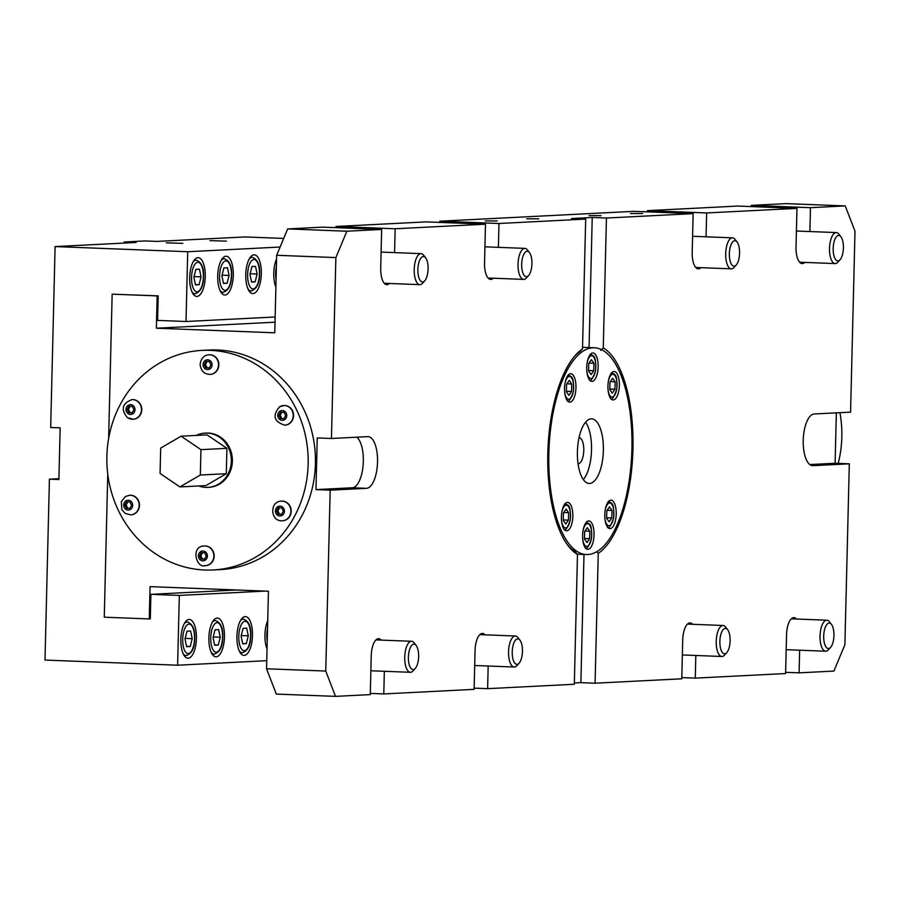 <?xml version="1.0" encoding="UTF-8"?>
<svg xmlns="http://www.w3.org/2000/svg" width="900" height="900" viewBox="0 0 900 900"><rect width="100%" height="100%" fill="white"/><g stroke="black" fill="none" stroke-linecap="round" stroke-linejoin="round"><path stroke-width="1.35" d="M275.153 316.98L186.007 321.502L157.59 320.4L158.197 295.853L112.163 294.154L108.63 438.514M107.764 474.131L104.265 617.186L149.265 618.941L150.053 586.631L268.447 591.232L266.558 668.768L276.311 694.08L335.509 696.375L325.755 671.062L266.558 668.768M236.464 589.995L150.896 594.337L150.3 618.885L149.265 618.941M587.857 554.524A103.455 41.445 92.2 0 0 631.856 450.9A103.455 41.445 92.2 0 0 594.394 347.771A103.455 41.445 92.2 0 0 548.966 449.539A103.455 41.445 92.2 0 0 586.361 554.535A103.455 41.445 92.2 0 0 587.857 554.524M577.406 451.811A32.332 12.949 -87.8 0 1 591.637 418.849A32.332 12.949 -87.8 0 1 603.326 451.654A32.332 12.949 -87.8 0 1 589.129 483.457A32.332 12.949 -87.8 0 1 577.406 451.811M582.615 535.433A14.22 5.704 -87.8 0 1 588.881 520.92A14.22 5.704 -87.8 0 1 594.023 535.365A14.22 5.704 -87.8 0 1 587.779 549.349A14.22 5.704 -87.8 0 1 582.615 535.433M586.721 367.447A14.22 5.704 -87.8 0 1 592.988 352.946A14.22 5.704 -87.8 0 1 598.129 367.38A14.22 5.704 -87.8 0 1 591.885 381.375A14.22 5.704 -87.8 0 1 586.721 367.447M607.928 385.999A14.22 5.704 -87.8 0 1 614.194 371.498A14.22 5.704 -87.8 0 1 619.335 385.931A14.22 5.704 -87.8 0 1 613.091 399.926A14.22 5.704 -87.8 0 1 607.928 385.999M604.789 514.676A14.22 5.704 -87.8 0 1 611.044 500.175A14.22 5.704 -87.8 0 1 616.196 514.609A14.22 5.704 -87.8 0 1 609.941 528.604A14.22 5.704 -87.8 0 1 604.789 514.676M561.409 516.881A14.22 5.704 -87.8 0 1 567.664 502.38A14.22 5.704 -87.8 0 1 572.816 516.814A14.22 5.704 -87.8 0 1 566.561 530.809A14.22 5.704 -87.8 0 1 561.409 516.881M564.548 388.204A14.22 5.704 -87.8 0 1 570.814 373.702A14.22 5.704 -87.8 0 1 575.955 388.136A14.22 5.704 -87.8 0 1 569.711 402.131A14.22 5.704 -87.8 0 1 564.548 388.204M325.755 671.062L330.176 490.162L315.968 489.611L317.239 437.929L331.447 438.48L335.869 257.58L346.882 231.21L287.674 228.915L276.66 255.285L274.77 332.809L156.364 328.207L275.029 322.189M156.364 328.207L157.151 295.909L112.163 294.154M276.66 255.285L335.869 257.58M201.938 350.404L209.205 350.032A109.924 100.654 87.1 0 1 315.304 454.714A109.924 100.654 87.1 0 1 220.354 569.599L213.075 569.97A109.924 100.654 -92.9 0 0 308.036 455.085A109.924 100.654 -92.9 0 0 201.938 350.404A109.924 100.654 -92.9 0 0 106.841 460.777A109.924 100.654 -92.9 0 0 204.829 570.015A109.924 100.654 -92.9 0 0 213.075 569.97M836.336 412.853L835.11 463.264L849.319 463.815L812.981 465.66A25.864 10.361 -87.8 0 1 812.599 465.671A25.864 10.361 -87.8 0 1 803.239 439.886A25.864 10.361 -87.8 0 1 814.241 413.978L850.579 412.132L855 231.232L845.246 205.92L810.461 207.686L809.887 231.536M799.65 650.205L799.099 672.851L833.884 671.085L844.898 644.715L849.319 463.815M158.197 295.853L157.151 295.909M181.136 436.185L207.09 434.869L226.912 448.335L200.947 449.651L181.136 436.185L160.695 448.088L160.076 473.456L179.899 486.911L200.329 475.02L200.947 449.651M226.912 448.335L226.294 473.704L200.329 475.02M226.294 473.704L205.852 485.595L179.899 486.911M583.346 479.644A32.332 12.949 92.2 0 0 591.48 451.192A32.332 12.949 92.2 0 0 585.574 422.19M838.204 463.387A109.924 100.654 -92.9 0 0 839.936 412.673M129.803 495.236A9.832 9 87.1 0 1 129.96 495.225A9.832 9 87.1 0 1 139.455 504.585A9.832 9 87.1 0 1 130.961 514.856A9.832 9 87.1 0 1 130.804 514.868M132.142 399.623A9.832 9 87.1 0 1 132.3 399.611A9.832 9 87.1 0 1 141.784 408.971A9.832 9 87.1 0 1 133.301 419.243A9.832 9 87.1 0 1 133.144 419.243M283.905 405.517A9.832 9 87.1 0 1 284.062 405.506A9.832 9 87.1 0 1 292.466 410.715A9.832 9 87.1 0 1 285.053 425.137A9.832 9 87.1 0 1 284.895 425.149M204.514 545.996A9.832 9 87.1 0 1 204.671 545.985A9.832 9 87.1 0 1 214.155 555.345A9.832 9 87.1 0 1 205.672 565.616A9.832 9 87.1 0 1 205.515 565.627M198.731 485.966A27.157 24.863 -92.9 0 0 205.808 487.373A27.157 24.863 -92.9 0 0 207.844 487.361L208.89 487.305A27.157 24.863 -92.9 0 0 232.346 458.921A27.157 24.863 -92.9 0 0 206.134 433.058L205.099 433.114A27.157 24.863 -92.9 0 0 196.166 435.42M281.565 501.131A9.832 9 87.1 0 1 281.722 501.12A9.832 9 87.1 0 1 289.946 505.98A9.832 9 87.1 0 1 289.89 516.15A9.832 9 87.1 0 1 282.713 520.751A9.832 9 87.1 0 1 282.566 520.762M209.194 354.757A9.832 9 87.1 0 1 209.351 354.746A9.832 9 87.1 0 1 210.083 354.746A9.832 9 87.1 0 1 218.846 364.511A9.832 9 87.1 0 1 210.341 374.377A9.832 9 87.1 0 1 210.184 374.389M207.844 487.361A27.157 24.863 -92.9 0 0 231.311 458.978A27.157 24.863 -92.9 0 0 205.099 433.114M488.171 666.011L487.62 688.658L574.312 684.259L577.485 554.434L575.179 551.678A103.455 41.445 92.2 0 1 567.202 544.489M574.515 356.287A103.455 41.445 92.2 0 1 580.072 351.495L582.502 348.919A106.043 42.48 92.2 0 0 575.528 355.129A106.043 42.48 92.2 0 0 547.931 449.505A106.043 42.48 92.2 0 0 568.114 545.726A106.043 42.48 92.2 0 0 577.485 554.434M582.502 348.919L585.686 219.094L571.477 218.542L592.234 217.485L606.442 218.036L603.27 347.873L600.84 350.449M439.751 222.401L439.785 221.197L498.983 223.493L585.686 219.094M498.983 223.493L498.397 247.343M493.279 278.213A16.808 6.739 -87.8 0 1 490.635 279.405A16.808 6.739 -87.8 0 1 484.537 262.946L485.483 224.179L426.285 221.884L335.959 226.463L395.156 228.769L485.483 224.179M395.156 228.769L394.571 252.619M389.452 283.477A16.808 6.739 -87.8 0 1 386.809 284.67A16.808 6.739 -87.8 0 1 380.711 268.211L381.656 229.444L322.459 227.149L287.674 228.915M346.882 231.21L381.656 229.444M331.447 438.48L367.785 436.635A25.864 10.361 -87.8 0 1 368.156 436.635A25.864 10.361 -87.8 0 1 377.516 462.42A25.864 10.361 -87.8 0 1 366.514 488.317L330.176 490.162M335.509 696.375L370.294 694.609L371.239 655.852A16.808 6.739 -87.8 0 1 378.641 638.707A16.808 6.739 -87.8 0 1 381.184 640.102M384.345 671.288L383.794 693.934L474.12 689.344L475.065 650.576A16.808 6.739 -87.8 0 1 482.468 633.442A16.808 6.739 -87.8 0 1 485.01 634.837M335.925 227.666L335.959 226.463M439.785 221.197L633.938 211.343L693.146 213.638L692.19 252.405A16.808 6.739 -87.8 0 0 698.288 268.864A16.808 6.739 -87.8 0 0 700.931 267.671M647.404 211.86L647.438 210.656L737.764 206.066L796.972 208.373L796.016 247.14A16.808 6.739 -87.8 0 0 802.114 263.588A16.808 6.739 -87.8 0 0 804.758 262.406M751.241 206.595L751.264 205.391L786.049 203.625L845.246 205.92M133.931 409.669L132.142 412.841L128.722 412.706L127.091 409.41L128.88 406.249L132.3 406.373L133.931 409.669M128.722 412.706L132.221 412.706M130.23 406.181L128.441 409.343L127.091 409.41M128.441 409.343L130.072 412.639M280.485 418.601L278.854 415.305L280.642 412.144L284.062 412.279L285.694 415.575L283.905 418.736L280.485 418.601L283.972 418.613M281.993 412.076L280.204 415.238L281.835 418.534M280.204 415.238L278.854 415.305M201.263 552.623L204.671 552.757L206.303 556.054L204.514 559.215L201.105 559.08L199.474 555.784L201.263 552.623M202.612 552.555L200.824 555.716L202.455 559.012L201.105 559.08M200.824 555.716L199.474 555.784M202.455 559.012L204.593 559.08M422.674 281.981A12.746 5.107 -87.8 0 1 418.095 266.423A12.746 5.107 -87.8 0 1 425.655 257.884A12.746 5.107 -87.8 0 1 428.085 269.449A12.746 5.107 -87.8 0 1 424.766 280.789A12.746 5.107 -87.8 0 1 422.674 281.981M425.655 257.884L423.697 255.308A15.514 6.221 92.2 0 0 421.043 253.643A15.514 6.221 92.2 0 0 420.817 253.643A15.514 6.221 92.2 0 0 414.214 269.19A15.514 6.221 92.2 0 0 419.839 284.659A15.514 6.221 92.2 0 0 420.064 284.659A15.514 6.221 92.2 0 0 422.618 283.207L424.766 280.789M517.028 664.346A12.746 5.107 -87.8 0 1 512.449 648.788A12.746 5.107 -87.8 0 1 520.009 640.26A12.746 5.107 -87.8 0 1 522.439 651.814A12.746 5.107 -87.8 0 1 519.12 663.154A12.746 5.107 -87.8 0 1 517.028 664.346M520.009 640.26L518.051 637.684A15.514 6.221 92.2 0 0 515.396 636.008A15.514 6.221 92.2 0 0 515.171 636.019A15.514 6.221 92.2 0 0 508.567 651.555A15.514 6.221 92.2 0 0 514.192 667.024A15.514 6.221 92.2 0 0 514.418 667.024A15.514 6.221 92.2 0 0 516.971 665.572L519.12 663.154M724.68 653.816A12.746 5.107 -87.8 0 1 720.101 638.258A12.746 5.107 -87.8 0 1 727.661 629.719A12.746 5.107 -87.8 0 1 730.091 641.284A12.746 5.107 -87.8 0 1 726.773 652.624A12.746 5.107 -87.8 0 1 724.68 653.816M727.661 629.719L725.704 627.143A15.514 6.221 92.2 0 0 723.049 625.477A15.514 6.221 92.2 0 0 722.824 625.477A15.514 6.221 92.2 0 0 716.231 641.014A15.514 6.221 92.2 0 0 721.845 656.494A15.514 6.221 92.2 0 0 722.07 656.482A15.514 6.221 92.2 0 0 724.624 655.031L726.773 652.624M828.506 648.54A12.746 5.107 -87.8 0 1 823.928 632.981A12.746 5.107 -87.8 0 1 831.488 624.442A12.746 5.107 -87.8 0 1 833.918 636.008A12.746 5.107 -87.8 0 1 830.599 647.347A12.746 5.107 -87.8 0 1 828.506 648.54M831.488 624.442L829.53 621.877A15.514 6.221 92.2 0 0 826.875 620.201A15.514 6.221 92.2 0 0 826.65 620.212A15.514 6.221 92.2 0 0 820.058 635.749A15.514 6.221 92.2 0 0 825.671 651.217A15.514 6.221 92.2 0 0 825.896 651.217A15.514 6.221 92.2 0 0 828.45 649.766L830.599 647.347M413.201 669.623A12.746 5.107 -87.8 0 1 408.623 654.064A12.746 5.107 -87.8 0 1 416.183 645.525A12.746 5.107 -87.8 0 1 418.613 657.09A12.746 5.107 -87.8 0 1 415.294 668.43A12.746 5.107 -87.8 0 1 413.201 669.623M416.183 645.525L414.225 642.949A15.514 6.221 92.2 0 0 411.57 641.284A15.514 6.221 92.2 0 0 411.345 641.284A15.514 6.221 92.2 0 0 404.741 656.831A15.514 6.221 92.2 0 0 410.366 672.3A15.514 6.221 92.2 0 0 410.591 672.3A15.514 6.221 92.2 0 0 413.145 670.837L415.294 668.43M526.5 276.716A12.746 5.107 -87.8 0 1 521.921 261.157A12.746 5.107 -87.8 0 1 529.481 252.619A12.746 5.107 -87.8 0 1 531.911 264.184A12.746 5.107 -87.8 0 1 528.592 275.524A12.746 5.107 -87.8 0 1 526.5 276.716M529.481 252.619L527.524 250.042A15.514 6.221 92.2 0 0 524.869 248.377A15.514 6.221 92.2 0 0 524.644 248.377A15.514 6.221 92.2 0 0 518.04 263.925A15.514 6.221 92.2 0 0 523.665 279.394A15.514 6.221 92.2 0 0 523.89 279.382A15.514 6.221 92.2 0 0 526.444 277.931L528.592 275.524M734.153 266.175A12.746 5.107 -87.8 0 1 729.574 250.616A12.746 5.107 -87.8 0 1 737.134 242.078A12.746 5.107 -87.8 0 1 739.564 253.643A12.746 5.107 -87.8 0 1 736.245 264.983A12.746 5.107 -87.8 0 1 734.153 266.175M737.134 242.078L735.176 239.501A15.514 6.221 92.2 0 0 732.521 237.836A15.514 6.221 92.2 0 0 732.296 237.836A15.514 6.221 92.2 0 0 725.704 253.384A15.514 6.221 92.2 0 0 731.317 268.852A15.514 6.221 92.2 0 0 731.543 268.852A15.514 6.221 92.2 0 0 734.096 267.401L736.245 264.983M837.979 260.91A12.746 5.107 -87.8 0 1 833.4 245.351A12.746 5.107 -87.8 0 1 840.971 236.812A12.746 5.107 -87.8 0 1 843.39 248.366A12.746 5.107 -87.8 0 1 840.071 259.706A12.746 5.107 -87.8 0 1 837.979 260.91M840.971 236.812L839.002 234.236A15.514 6.221 92.2 0 0 836.347 232.571A15.514 6.221 92.2 0 0 836.123 232.571A15.514 6.221 92.2 0 0 829.53 248.107A15.514 6.221 92.2 0 0 835.144 263.576A15.514 6.221 92.2 0 0 835.369 263.576A15.514 6.221 92.2 0 0 837.923 262.125L840.071 259.706M596.824 551.666L598.252 553.376A106.043 42.48 92.2 0 0 632.947 448.988A106.043 42.48 92.2 0 0 603.27 347.873M598.252 553.376L595.08 683.201L681.773 678.803L682.717 640.046A16.808 6.739 -87.8 0 1 690.12 622.901A16.808 6.739 -87.8 0 1 692.663 624.296M695.824 655.481L695.273 678.116L785.599 673.538L786.544 634.77A16.808 6.739 -87.8 0 1 793.946 617.636A16.808 6.739 -87.8 0 1 796.489 619.02M647.438 210.656L706.635 212.951L796.972 208.373M706.635 212.951L706.061 236.812M606.442 218.036L693.146 213.638M595.08 683.201L580.871 682.65L583.999 554.434M799.099 672.851L785.633 672.334M383.794 693.934L370.316 693.405M487.62 688.658L474.154 688.14M695.273 678.116L681.806 677.599M751.264 205.391L810.461 207.686M580.871 682.65L574.346 682.988M642.589 213.559L630.551 213.514L642.589 213.559M497.239 220.928L485.19 220.894L497.239 220.928M538.762 218.824L526.725 218.79L538.762 218.824M601.065 215.662L589.016 215.629L601.065 215.662M589.061 347.569L592.234 217.485M315.968 489.611L352.316 487.766A25.864 10.361 92.2 0 0 363.094 465.469A25.864 10.361 92.2 0 0 356.76 437.197M809.786 464.558L835.11 463.264M568.44 520.144L565.751 524.002L563.243 520.403L563.423 512.944L566.111 509.085L568.62 512.685L568.44 520.144L563.254 519.941M563.749 512.494L568.62 512.685M593.752 370.71L591.064 374.58L588.566 370.98L588.746 363.521L591.435 359.651L593.933 363.251L593.752 370.71L588.577 370.507M589.061 363.06L593.933 363.251M571.579 391.466L568.89 395.325L566.392 391.725L566.572 384.266L569.261 380.407L571.759 384.007L571.579 391.466L566.404 391.264M566.887 383.816L571.759 384.007M614.959 389.261L612.27 393.12L609.773 389.531L609.952 382.061L612.641 378.202L615.15 381.803L614.959 389.261L609.784 389.059M610.268 381.611L615.15 381.803M611.82 517.939L609.131 521.798L606.623 518.209L606.814 510.739L609.491 506.88L612 510.48L611.82 517.939L606.634 517.736M607.129 510.289L612 510.48M589.646 538.695L586.957 542.554L584.46 538.954L584.64 531.495L587.329 527.636L589.826 531.236L589.646 538.695L584.471 538.493M584.955 531.045L589.826 531.236M578.036 463.748A13.072 5.231 92.2 0 0 583.774 450.889A13.072 5.231 92.2 0 0 579.049 437.636M127.901 501.795L126.112 504.956L127.744 508.252L129.881 508.331M127.744 508.252L126.394 508.32L124.763 505.024L126.551 501.863L129.96 501.998L131.591 505.294L129.803 508.455L126.394 508.32M126.112 504.956L124.763 505.024M279.653 507.69L277.864 510.851L279.495 514.148L281.632 514.226M281.722 507.892L283.354 511.189L281.565 514.35L278.145 514.215L276.514 510.919L278.303 507.757L281.722 507.892M277.864 510.851L276.514 510.919M279.495 514.148L278.145 514.215M207.281 361.316L205.493 364.478L207.124 367.774L209.261 367.853M204.143 364.545L205.931 361.384L209.351 361.519L210.982 364.815L209.194 367.976L205.774 367.841L204.143 364.545L205.493 364.478M207.124 367.774L205.774 367.841M266.76 660.69L177.615 665.212L45 660.06L49.421 479.16L58.894 479.531L60.154 427.849L50.681 427.478L55.102 246.578L136.091 242.471L124.245 242.01L145.013 240.953L156.859 241.414L245.104 236.936L283.702 238.433M280.102 247.039L187.718 251.73L55.102 246.578M226.373 241.144L209.903 240.626L226.373 241.144M182.756 243.349L166.297 242.831L182.756 243.349M186.007 321.502L187.718 251.73M177.615 665.212L179.314 595.44L264.881 591.097M150.896 594.337L179.314 595.44M215.044 629.764L218.644 629.572L220.252 637.234L218.261 645.086L214.672 645.266L213.064 637.605L215.044 629.764M220.252 637.234L213.221 636.964M214.605 644.94L218.261 645.086M243.079 628.335L246.679 628.155L248.287 635.816L246.296 643.658L242.708 643.837L241.099 636.176L243.079 628.335M248.287 635.816L241.256 635.546M242.64 643.523L246.296 643.658M251.921 266.546L255.521 266.355L257.13 274.016L255.139 281.869L251.55 282.049L249.941 274.387L251.921 266.546M257.13 274.016L250.099 273.746M251.482 281.722L255.139 281.869M195.862 269.381L199.451 269.201L201.06 276.863L199.08 284.715L195.48 284.895L193.871 277.234L195.862 269.381M201.06 276.863L194.029 276.593M195.412 284.569L199.08 284.715M124.222 243.067L124.245 242.01M49.421 479.16L58.916 478.676M189.101 619.459A19.395 7.774 -87.8 0 1 189.382 619.459A19.395 7.774 -87.8 0 1 196.391 639.146A19.395 7.774 -87.8 0 1 187.875 658.226A19.395 7.774 -87.8 0 1 180.844 638.887A19.395 7.774 -87.8 0 1 189.101 619.459M245.16 616.613A19.395 7.774 -87.8 0 1 245.441 616.613A19.395 7.774 -87.8 0 1 252.461 636.3A19.395 7.774 -87.8 0 1 243.934 655.38A19.395 7.774 -87.8 0 1 236.914 636.041A19.395 7.774 -87.8 0 1 245.16 616.613M267.041 648.956A19.395 7.774 -87.8 0 1 267.727 620.73M217.136 618.041A19.395 7.774 -87.8 0 1 217.406 618.041A19.395 7.774 -87.8 0 1 224.426 637.717A19.395 7.774 -87.8 0 1 215.91 656.809A19.395 7.774 -87.8 0 1 208.879 637.47A19.395 7.774 -87.8 0 1 217.136 618.041M275.884 287.156A19.395 7.774 -87.8 0 1 276.57 258.941M253.058 293.58A19.395 7.774 -87.8 0 1 252.776 293.591A19.395 7.774 -87.8 0 1 245.768 273.904A19.395 7.774 -87.8 0 1 254.284 254.824A19.395 7.774 -87.8 0 1 261.315 274.151A19.395 7.774 -87.8 0 1 253.058 293.58M225.023 295.009A19.395 7.774 -87.8 0 1 224.741 295.009A19.395 7.774 -87.8 0 1 217.732 275.321A19.395 7.774 -87.8 0 1 226.249 256.241A19.395 7.774 -87.8 0 1 233.28 275.58A19.395 7.774 -87.8 0 1 225.023 295.009M196.987 296.426A19.395 7.774 -87.8 0 1 196.718 296.426A19.395 7.774 -87.8 0 1 189.697 276.75A19.395 7.774 -87.8 0 1 198.225 257.67A19.395 7.774 -87.8 0 1 205.245 276.998A19.395 7.774 -87.8 0 1 196.987 296.426M223.447 283.14L227.104 283.286L223.515 283.466L221.906 275.805L223.886 267.964L227.486 267.784L229.095 275.445L227.104 283.286M229.095 275.445L222.064 275.175M186.57 646.357L190.237 646.504L186.638 646.684L185.029 639.023L187.02 631.181L190.609 631.001L192.218 638.663L190.237 646.504M192.218 638.663L185.186 638.393M128.16 413.707A4.916 4.5 87.1 0 1 128.374 405.202A4.916 4.5 87.1 0 1 135.011 409.714A4.916 4.5 87.1 0 1 128.16 413.707M127.778 417.769A9.832 9 -92.9 0 0 132.986 419.254A9.832 9 -92.9 0 0 141.48 408.983A9.832 9 -92.9 0 0 131.985 399.623C122.198 403.369 120.656 409.387 127.373 417.668L133.301 419.243M280.125 411.098A4.916 4.5 87.1 0 1 286.774 415.609A4.916 4.5 87.1 0 1 279.923 419.603A4.916 4.5 87.1 0 1 280.125 411.098M284.062 405.506L279.63 406.755C272.205 415.553 273.904 421.695 284.749 425.149A9.832 9 -92.9 0 0 292.162 410.726A9.832 9 -92.9 0 0 283.748 405.517A9.832 9 -92.9 0 0 279.956 406.654M207.382 556.087A4.916 4.5 87.1 0 1 200.531 560.081A4.916 4.5 87.1 0 1 200.745 551.576A4.916 4.5 87.1 0 1 207.382 556.087M204.626 565.639A9.832 9 -92.9 0 0 205.357 565.627A9.832 9 -92.9 0 0 213.862 556.166A9.832 9 -92.9 0 0 204.356 545.996L204.671 545.985M366.514 488.317L352.316 487.766M812.981 465.66L812.227 465.637M561.735 512.899A11.385 4.556 -87.8 0 1 568.665 506.902A11.385 4.556 -87.8 0 1 568.868 524.644A11.385 4.556 -87.8 0 1 561.836 522.428A11.385 4.556 -87.8 0 1 561.465 519.851M587.048 363.476A11.385 4.556 -87.8 0 1 593.989 357.48A11.385 4.556 -87.8 0 1 594.18 375.221A11.385 4.556 -87.8 0 1 587.149 373.005A11.385 4.556 -87.8 0 1 586.778 370.429M564.874 384.221A11.385 4.556 -87.8 0 1 571.815 378.225A11.385 4.556 -87.8 0 1 572.017 395.966A11.385 4.556 -87.8 0 1 564.986 393.75A11.385 4.556 -87.8 0 1 564.604 391.174M608.254 382.016A11.385 4.556 -87.8 0 1 615.195 376.031A11.385 4.556 -87.8 0 1 615.398 393.772A11.385 4.556 -87.8 0 1 608.366 391.556A11.385 4.556 -87.8 0 1 607.984 388.969M605.115 510.694A11.385 4.556 -87.8 0 1 612.045 504.709A11.385 4.556 -87.8 0 1 612.248 522.45A11.385 4.556 -87.8 0 1 605.216 520.234A11.385 4.556 -87.8 0 1 604.845 517.646M582.941 531.45A11.385 4.556 -87.8 0 1 589.883 525.454A11.385 4.556 -87.8 0 1 590.074 543.195A11.385 4.556 -87.8 0 1 583.043 540.979A11.385 4.556 -87.8 0 1 582.671 538.403M130.961 514.856L130.646 514.879A9.832 9 -92.9 0 0 134.438 513.743A9.832 9 -92.9 0 0 138.814 502.459A9.832 9 -92.9 0 0 129.656 495.248L129.96 495.225M130.32 509.501A4.916 4.5 87.1 0 1 123.683 504.979A4.916 4.5 87.1 0 1 130.534 500.996A4.916 4.5 87.1 0 1 130.32 509.501M281.407 501.142C269.201 501.266 270.293 521.899 282.409 520.774A9.832 9 -92.9 0 0 289.586 516.173A9.832 9 -92.9 0 0 286.616 502.627A9.832 9 -92.9 0 0 281.407 501.142L281.722 501.12M282.285 506.891A4.916 4.5 87.1 0 1 282.082 515.396A4.916 4.5 87.1 0 1 275.434 510.885A4.916 4.5 87.1 0 1 282.285 506.891M209.036 354.769C203.996 355.196 201.026 358.369 200.126 364.286C200.812 370.777 204.109 374.152 210.037 374.4A9.832 9 -92.9 0 0 218.531 364.522A9.832 9 -92.9 0 0 209.779 354.757A9.832 9 -92.9 0 0 209.036 354.769L209.351 354.746M203.062 364.511A4.916 4.5 87.1 0 1 209.914 360.517A4.916 4.5 87.1 0 1 209.711 369.022A4.916 4.5 87.1 0 1 203.062 364.511M211.162 652.252A16.808 6.739 92.2 0 0 214.11 654.143C219.757 652.455 222.638 646.774 222.75 637.099C223.132 627.986 220.68 622.462 215.415 620.55A16.808 6.739 92.2 0 0 212.333 622.215M212.13 654.064L214.11 654.143A16.808 6.739 92.2 0 0 214.357 654.143M222.581 637.121A14.737 5.906 -87.8 0 1 213.39 650.329A14.737 5.906 -87.8 0 1 214.009 624.814A14.737 5.906 -87.8 0 1 222.581 637.121M239.197 650.824A16.808 6.739 92.2 0 0 242.145 652.725C247.781 651.038 250.661 645.356 250.785 635.67C251.156 626.558 248.715 621.045 243.45 619.121A16.808 6.739 92.2 0 0 240.368 620.786M240.165 652.646L242.145 652.725A16.808 6.739 92.2 0 0 242.381 652.725M250.605 635.692A14.737 5.906 -87.8 0 1 241.425 648.9A14.737 5.906 -87.8 0 1 242.044 623.396A14.737 5.906 -87.8 0 1 250.605 635.692M248.04 289.035A16.808 6.739 92.2 0 0 250.987 290.925C256.624 289.238 259.504 283.556 259.627 273.881C259.999 264.769 257.558 259.245 252.292 257.332A16.808 6.739 92.2 0 0 249.21 258.986M249.007 290.846L250.987 290.925A16.808 6.739 92.2 0 0 251.224 290.925M259.447 273.904A14.737 5.906 -87.8 0 1 250.268 287.111A14.737 5.906 -87.8 0 1 250.886 261.596A14.737 5.906 -87.8 0 1 259.447 273.904M191.97 291.881A16.808 6.739 92.2 0 0 194.917 293.771C200.565 292.084 203.445 286.403 203.558 276.727C203.94 267.615 201.487 262.091 196.222 260.179A16.808 6.739 92.2 0 0 193.14 261.832M192.938 293.692L194.917 293.771A16.808 6.739 92.2 0 0 195.165 293.771M203.389 276.75A14.737 5.906 -87.8 0 1 194.197 289.957A14.737 5.906 -87.8 0 1 194.816 264.442A14.737 5.906 -87.8 0 1 203.389 276.75M222.278 258.671L224.257 258.75A16.808 6.739 92.2 0 0 221.175 260.415M220.005 290.452A16.808 6.739 92.2 0 0 222.953 292.354A16.808 6.739 92.2 0 0 223.2 292.354M231.412 275.321A14.737 5.906 -87.8 0 1 222.232 288.529A14.737 5.906 -87.8 0 1 222.851 263.014A14.737 5.906 -87.8 0 1 231.412 275.321M276.075 279.405A14.737 5.906 -87.8 0 1 276.379 266.692M185.4 621.889L187.38 621.967A16.808 6.739 92.2 0 0 184.297 623.633M183.127 653.67A16.808 6.739 92.2 0 0 186.075 655.571A16.808 6.739 92.2 0 0 186.322 655.571M194.546 638.539A14.737 5.906 -87.8 0 1 185.355 651.746A14.737 5.906 -87.8 0 1 185.974 626.231A14.737 5.906 -87.8 0 1 194.546 638.539M267.233 641.205A14.737 5.906 -87.8 0 1 267.536 628.492M205.672 565.616L205.357 565.627C196.009 568.766 190.417 545.895 204.368 545.996M384.266 283.275L419.839 284.659M381.105 252.09L421.043 253.643M474.705 665.494L514.192 667.024M479.835 634.635L515.396 636.008M682.357 654.952L721.845 656.494M687.488 624.094L723.049 625.477M786.184 649.688L825.671 651.217M791.314 618.829L826.875 620.201M370.879 670.759L410.366 672.3M375.998 639.9L411.57 641.284M488.093 278.01L523.665 279.394M484.931 246.825L524.869 248.377M695.756 267.469L731.317 268.852M692.584 236.284L732.521 237.836M799.582 262.204L835.144 263.576M796.421 231.019L836.347 232.571M594.394 347.771L582.548 347.31M586.361 554.535L577.271 554.175M564.007 529.414C565.245 531.405 567.349 528.266 570.308 520.009C570.757 504.146 568.721 505.946 565.009 503.561M589.32 379.98C590.569 381.983 592.661 378.844 595.62 370.575C596.07 354.713 594.034 356.512 590.332 354.139M567.158 400.736C568.395 402.728 570.488 399.589 573.446 391.331C573.908 375.469 571.86 377.269 568.159 374.884M610.538 398.531C611.775 400.522 613.867 397.395 616.826 389.126C617.288 373.264 615.24 375.064 611.539 372.69M607.387 527.209C608.625 529.2 610.729 526.072 613.688 517.804C614.137 501.941 612.101 503.741 608.389 501.368M585.225 547.965C586.462 549.956 588.555 546.817 591.514 538.56C591.964 522.697 589.928 524.498 586.226 522.113M130.646 514.879L125.258 513.439L121.826 509.614L121.331 501.559L125.516 496.485L129.656 495.248M215.415 620.55L213.435 620.471M243.45 619.121L241.47 619.054M252.292 257.332L250.312 257.254M196.222 260.179L194.243 260.1M224.257 258.75C229.523 260.674 231.975 266.186 231.593 275.299C231.469 284.974 228.6 290.666 222.953 292.354L220.972 292.275M187.38 621.967C192.645 623.891 195.097 629.404 194.715 638.516C194.602 648.191 191.722 653.884 186.075 655.571L184.095 655.492"/></g></svg>
